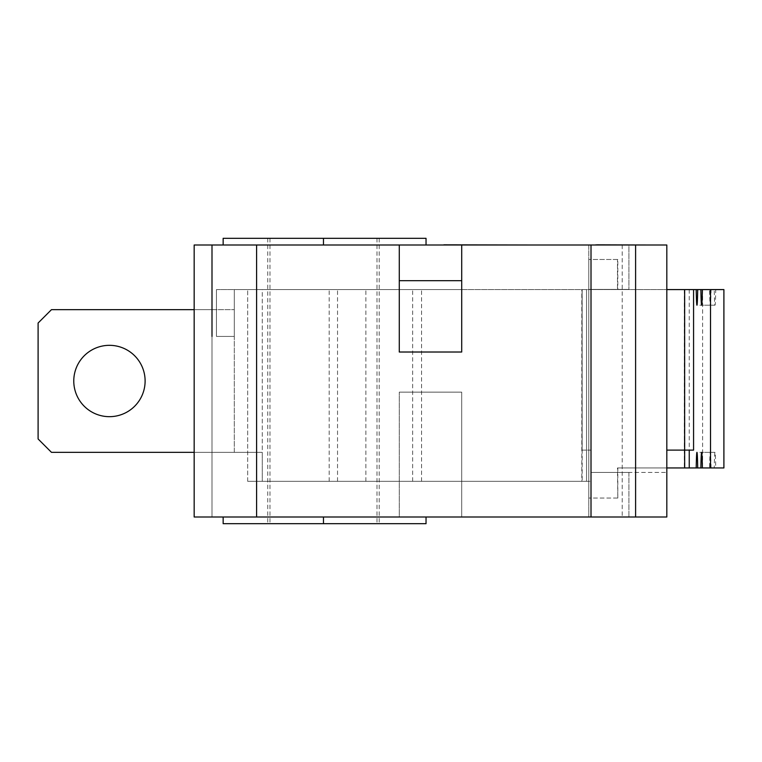 <?xml version="1.0" encoding="UTF-8"?>
<svg xmlns="http://www.w3.org/2000/svg" width="762" height="762" viewBox="0 0 762 762"><rect width="100%" height="100%" fill="white"/><g stroke="black" fill="none" stroke-linecap="round" stroke-linejoin="round"><path stroke-width="0.57" stroke-dasharray="3.81 2.86" d="M617.468 498.043L588.778 498.043L617.811 498.043L617.468 467.954L666.817 467.954M617.811 259.49L588.778 259.49L617.811 259.49L617.811 289.417L588.778 289.417L588.778 259.49L588.778 289.417L617.468 289.417L617.468 259.49M581.806 289.589L586.549 289.589L586.549 481.327L581.806 481.327L586.549 481.327L586.549 289.589L581.806 289.589L581.806 481.327M582.158 289.589L582.158 481.327M693.572 450.113L684.647 450.113L684.676 289.589L684.647 450.113L666.817 450.113L666.817 289.589L591.007 289.589L591.007 481.327L591.007 450.113L586.549 450.113L586.549 289.589L234.296 289.589L591.007 289.589L582.092 289.589L582.092 450.113L586.549 450.113L586.549 481.327L262.28 481.327L591.007 481.327L586.549 481.327L586.549 289.589L582.092 289.589L582.092 450.113L591.007 450.113L591.007 289.589L588.778 289.589L693.572 289.589L588.778 289.589L588.778 498.043L588.778 289.589L709.584 289.589A33.442 0.876 -90 0 0 710.327 305.2A33.442 0.876 -90 0 0 711.07 289.589L709.584 289.589M617.811 498.043L617.811 467.954M711.07 467.954A33.442 0.876 -90 0 0 710.327 452.342A33.442 0.876 -90 0 0 709.584 467.954L715.737 467.954A33.442 0.876 -90 0 0 714.994 452.342A33.442 0.876 -90 0 0 714.251 467.954M702.364 289.589L714.251 289.589A33.442 0.876 -90 0 0 714.994 305.2A33.442 0.876 -90 0 0 715.737 289.589L702.364 289.589M709.584 467.954L617.468 467.954M723.9 467.954L715.737 467.954M715.737 289.589L723.9 289.589M711.07 289.589L714.251 289.589M588.778 289.417L628.917 289.417L588.778 289.417L588.778 244.821L628.917 244.821L628.917 289.417L628.917 244.821L588.778 244.821L588.778 289.417M262.28 481.327L421.567 481.327L247.669 481.327L412.652 481.327L262.28 481.327L262.28 289.589L234.296 289.589L421.567 289.589L247.669 289.589L262.28 289.589L262.28 481.327L262.28 452.342L234.296 452.342L234.296 309.658L234.296 452.342L262.28 452.342L234.296 452.342L234.296 289.589L234.296 336.413L234.296 289.589L216.456 289.589L234.296 289.589L216.456 289.589L216.456 336.413L234.296 336.413L216.456 336.413L234.296 336.413L234.296 289.589L234.296 336.413L216.456 336.413L216.456 289.589L234.296 289.589L234.296 452.342L262.28 452.342L262.28 481.327M194.167 452.342L211.998 452.342L211.998 309.658L234.296 309.658L51.473 309.658L38.1 323.031L38.1 438.969L51.473 452.342L211.998 452.342L211.998 309.658L51.473 309.658L38.1 323.031L38.1 438.969L51.473 452.342L211.998 452.342L211.998 309.658L211.998 336.413L211.998 309.658L51.473 309.658L38.1 323.031L38.1 438.969L51.473 452.342L211.998 452.342L211.998 309.658L194.167 309.658M73.771 381A35.671 35.671 0 0 0 127.283 411.89A35.671 35.671 0 0 0 127.283 350.11A35.671 35.671 0 0 0 73.771 381A35.671 35.671 0 0 1 127.283 350.11A35.671 35.671 0 0 1 127.283 411.89A35.671 35.671 0 0 1 73.771 381A35.671 35.671 0 0 0 127.283 411.89A35.671 35.671 0 0 0 127.283 350.11A35.671 35.671 0 0 0 73.771 381M666.817 450.113L666.817 289.589L666.817 516.998L327.936 516.998L399.278 516.998L399.278 392.144L399.278 516.998L461.705 516.998L194.167 516.998L211.998 516.998L194.167 516.998L194.167 245.002L399.278 245.002L399.278 352.015L399.278 245.002L334.623 245.002L399.278 245.002L399.278 352.015L461.705 352.015L461.705 245.002L461.705 352.015L461.705 280.673L461.705 289.589L399.278 289.589L461.705 289.589L461.705 245.002L666.817 245.002L666.817 336.413M234.296 309.658L234.296 289.589L234.296 309.658M461.705 392.144L399.278 392.144L461.705 392.144L461.705 516.998L461.705 392.144L399.278 392.144L461.705 392.144L461.705 516.998L533.048 516.998L399.278 516.998L399.278 392.144L399.278 516.998L461.705 516.998L461.705 392.144M223.152 245.002L223.152 238.315L223.152 245.002L223.152 238.315L426.034 238.315L323.479 238.315L426.034 238.315L426.034 245.002L223.152 245.002L426.034 245.002M361.731 245.002L358.826 244.821M358.702 245.002L351.987 244.821M352.101 245.002L349.206 244.821M349.091 245.002L339.985 244.821M340.109 245.002L337.204 244.821M337.052 245.002L361.569 245.002M361.34 245.002L385.782 244.821M385.81 245.002L365.531 244.821M365.531 245.002L385.953 244.821M385.991 245.002L361.378 245.002M332.394 244.821L401.507 244.821L332.394 244.821M341.071 245.002L358.245 245.002L341.071 244.821M338.604 244.821L336.49 244.821M336.49 245.002L361.007 244.821M361.007 245.002L338.604 245.002M442.598 244.821L443.636 244.821M479.536 245.002L442.598 245.002L479.536 244.821M609.514 245.002L634.336 245.002L609.514 244.821M249.164 244.821L235.01 244.821M235.01 245.002L237.811 244.821M237.811 245.002L244.069 245.002L240.173 244.821M240.173 245.002L242.649 244.821M242.649 245.002L256.042 244.821M256.042 245.002L276.32 244.821M276.32 245.002L272.425 244.821L278.682 244.821M278.682 245.002L281.492 244.821M281.492 245.002L278.978 244.821M278.978 245.002L260.737 244.821M260.337 245.002L257.432 244.821M257.432 245.002L249.164 245.002M553.422 244.821L595.903 244.821M585.864 245.002L553.422 245.002L585.864 244.821M561.099 245.002L596.036 245.002L561.099 244.821M563.461 244.821L558.146 244.821L563.461 245.002M555.612 245.002L596.008 245.002L555.612 244.821M545.249 245.002L648.976 244.821M570.281 245.002L595.312 244.821L570.281 245.002M519.665 245.002L501.834 244.821L519.665 245.002M443.865 245.002L533.048 245.002M349.844 244.821L399.278 244.821L349.844 244.821M332.394 245.002L401.507 245.002L332.394 245.002M608.848 245.002L568.719 245.002L608.848 245.002M554.155 245.002L595.179 244.821L554.155 245.002M596.008 245.002L553.288 245.002M269.986 245.002L231.477 245.002L269.986 244.821M233.486 245.002L279.025 244.821M594.084 245.002L635.127 245.002L594.084 244.821M625.154 245.002L630.003 244.821L625.154 244.821M211.998 245.002L194.167 245.002L211.998 245.002L211.998 452.342L262.28 452.342L211.998 452.342L211.998 336.413L211.998 516.998L211.998 336.413M461.705 245.002L399.278 244.821M194.167 245.002L194.167 336.413L194.167 245.002M635.603 245.002L635.603 516.998M399.278 289.589L461.705 289.589L399.278 289.589M628.917 472.411L591.007 472.411L591.007 289.589L591.007 472.411L628.917 472.411L628.917 516.998L588.778 516.998L628.917 516.998L628.917 472.411M588.778 516.998L588.778 289.589L588.778 516.998M591.007 289.589L591.007 472.411L666.817 472.411L591.007 472.411L591.007 289.589M329.165 481.327L329.165 289.589M337.537 481.327L337.537 289.589M365.874 481.327L365.874 289.589M590.359 516.998L541.306 516.998M560.003 516.998L584.359 516.998L560.003 517.179M583.759 516.998L547.497 517.179L583.759 516.998M242.335 516.998L287.798 516.998L242.335 517.179M243.44 516.998L287.798 517.179L243.44 516.998M237.877 516.998L286.931 516.998M237.715 516.998L286.769 517.179L237.715 516.998M569.728 516.998L563.118 517.179L569.728 516.998M426.034 523.684L323.479 523.684L426.034 523.684L323.479 523.684L323.479 516.998L426.034 516.998L223.152 516.998L426.034 516.998L323.479 516.998L323.479 523.684L223.152 523.684L376.98 523.684L223.152 523.684L223.152 516.998M399.278 280.673L461.705 280.673M282.159 516.998L262.242 516.998L282.159 517.179M262.242 517.179L236.687 517.179L262.242 517.179M323.479 523.684L267.738 523.684L379.209 523.684L323.479 523.684L323.479 516.998M412.652 481.327L412.652 289.589M421.567 481.327L421.567 289.589M247.669 481.327L247.669 289.589L247.669 481.327M194.167 516.998L194.167 336.413L194.167 516.998M216.456 289.589L216.456 336.413L216.456 289.589M689.248 289.589L689.248 450.113M684.324 289.589L684.324 467.954M702.621 289.589L702.621 467.954M323.479 245.002L323.479 238.315M622.221 245.002L622.221 516.998M256.594 245.002L256.594 516.998M710.327 305.2L696.954 305.2M710.327 452.342L696.954 452.342M714.994 452.342L701.621 452.342M714.994 305.2L701.621 305.2M269.967 238.315L269.967 523.684M376.98 238.315L376.98 523.684M267.738 238.315L267.738 523.684M379.209 238.315L379.209 523.684"/><path stroke-width="1.14" d="M666.817 467.954L696.211 467.954A33.442 0.876 90 0 1 696.954 452.342A33.442 0.876 90 0 1 697.697 467.954L696.211 467.954M697.697 289.589A33.442 0.876 90 0 1 696.954 305.2A33.442 0.876 90 0 1 696.211 289.589L702.364 289.589A33.442 0.876 90 0 1 701.621 305.2A33.442 0.876 90 0 1 700.878 289.589M702.364 467.954L700.878 467.954A33.442 0.876 90 0 1 701.621 452.342A33.442 0.876 90 0 1 702.364 467.954L723.9 467.954L723.9 289.589L710.527 289.589L710.527 467.954M696.211 289.589L693.572 289.589L693.572 450.113L684.647 450.113L684.647 289.589L693.572 289.589M697.697 467.954L700.878 467.954M710.527 289.589L702.364 289.589M399.278 245.002L461.705 245.002L461.705 352.015L399.278 352.015L399.278 245.002L194.167 245.002L194.167 516.998L666.817 516.998L666.817 289.589L684.647 289.589M666.817 450.113L684.647 450.113L684.676 467.954M194.167 309.658L51.473 309.658L38.1 323.031L38.1 438.969L51.473 452.342L194.167 452.342M73.771 381A35.671 35.671 0 0 1 127.283 350.11A35.671 35.671 0 0 1 127.283 411.89A35.671 35.671 0 0 1 73.771 381M443.865 245.002L442.598 245.002M595.903 245.002L545.249 245.002M597.008 245.002L595.903 244.821M533.048 245.002L443.865 244.821M648.976 245.002L597.008 244.821M279.025 245.002L233.486 245.002M666.817 289.589L666.817 245.002L461.705 245.002M211.998 245.002L211.998 336.413M426.034 245.002L426.034 238.315L223.152 238.315L223.152 245.002M635.603 245.002L635.603 516.998M461.705 280.673L399.278 280.673M590.359 516.998L541.306 516.998M237.001 516.998L287.798 516.998M223.152 516.998L223.152 523.684L426.034 523.684L426.034 516.998L426.034 523.684M689.248 450.113L689.248 467.954M323.479 245.002L323.479 238.315M256.594 245.002L256.594 516.998M591.007 245.002L591.007 516.998M323.479 516.998L323.479 523.684"/></g></svg>
